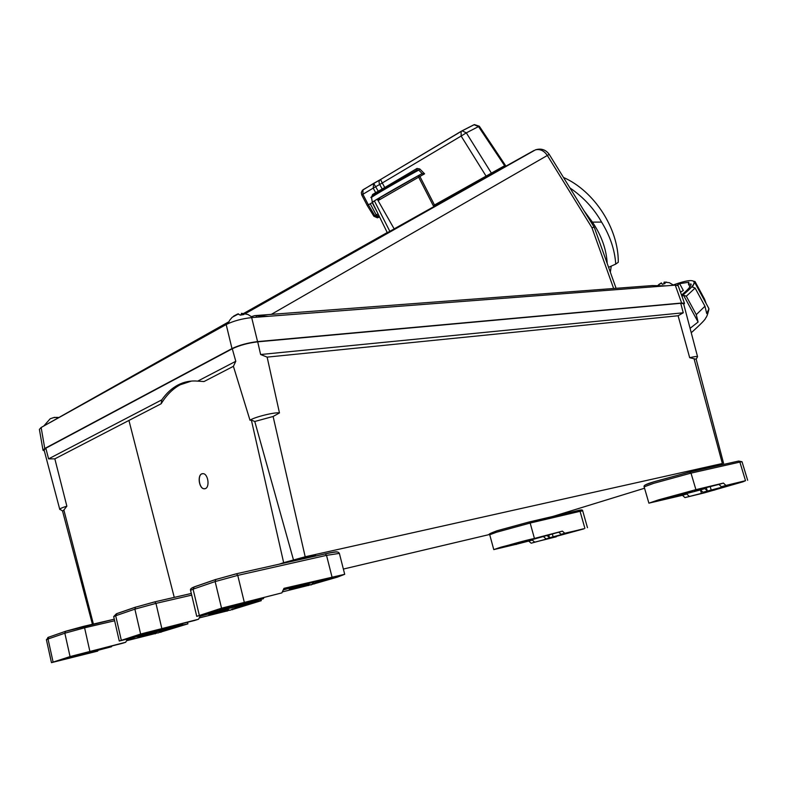 <?xml version="1.0" encoding="UTF-8"?>
<svg xmlns="http://www.w3.org/2000/svg" width="787" height="787" viewBox="0 0 787 787"><rect width="100%" height="100%" fill="white"/><g stroke="black" fill="none" stroke-linecap="round" stroke-linejoin="round"><path stroke-width="1.18" d="M671.036 496.518L674.469 497.079L677.489 495.594L678.797 495.269L677.794 496.213L677.45 495.603M677.587 495.859L675.079 496.666M672.58 497.571L669.432 496.981M675.885 496.017L676.269 496.705M672.905 496.99L672.944 497.561M314.21 583.364L311.16 584.918L308.691 584.505M308.327 584.613L308.396 585.577L305.976 585.361L307.087 584.987L311.682 584.554L314.328 581.75M317.141 581.022L314.446 583.895L316.482 582.636M313.826 582.508L314.446 583.895M313.462 582.97L313.452 583.58M517.905 542.568L518.613 543.709L521.22 542.489L518.997 543.542M516.587 542.922L516.538 544.378L515.534 544.466M514.059 544.496L516.105 544.407L515.387 543.256M516.134 543.05L516.538 544.378M515.8 543.148L516.105 544.407M155.295 632.994L155.324 633.82L153.317 633.604L154.439 633.25L158.521 632.866L160.617 631.046M162.968 630.476L160.833 632.325L163.804 630.21M160.617 631.833L159.279 632.354M158.453 632.876L155.393 632.964M160.391 631.322L160.833 632.325M227.118 609.177L229.961 610.318L233.975 608.518L232.598 609.748L232.273 608.951M230.345 610.141L227.05 610.614M224.6 611.135L227.099 611.145L224.187 609.974M226.922 609.227L227.099 611.145M693.888 281.234L695.049 281.569L704.611 299.227L706.106 303.448M708.27 307.442L708.9 308.986L706.716 313.541L704.955 306.222L695.108 288.062L686.303 296.227L696.288 314.633L698.089 322.04L690.081 328.327M673.318 284.933C685.792 280.497 692.698 279.474 694.036 281.864C694.813 284.117 690.74 288.78 681.817 295.833M698.089 322.04L683.49 295.164L681.995 296.345M683.49 295.164L686.303 296.227M692.904 280.88L694.695 282.395L692.334 287.019L695.108 288.062M680.499 292.174L683.342 290.482L679.634 283.654L688.891 282.238L688.389 284.009L689.924 286.842M681.532 295.066C687.828 289.882 691.025 286.222 691.143 284.087L688.389 284.009M677.204 285.14L679.634 283.654M394.159 228.879L453.066 195.855L452.545 194.91M461.28 131.232L380.219 179.731C378.881 180.971 378.704 182.545 379.698 184.453L382.275 182.977L384.764 187.522L417.031 168.457L419.805 168.969L418.743 170.081L422.226 173.632L424.587 173.809L418.664 177.183L433.283 205.682L505.382 165.3L479.303 126.215L478.516 126.579L474.118 124.73M417.031 168.457L416.933 170.061M372.32 202.308L371.533 197.547C369.644 197.891 397.179 181.846 418.743 170.081L416.687 170.199M384.971 188.132L384.764 187.522L382.187 188.998L379.698 184.453L373.195 188.132L373.668 183.371L378.252 191.202L375.684 192.667L375.911 193.572M380.554 179.525L382.275 182.977L461.133 136.053L461.123 131.36L462.185 130.829L380.249 179.702M491.422 173.17L466.317 132.855L461.133 136.053L486.1 176.15M434.493 205.004L419.933 176.524L418.438 175.688L422.226 173.632M372.91 202.18L372.33 202.367C370.362 202.82 399.137 186.135 421.645 173.809M372.192 196.091L416.903 170.071M378.065 200.596L418.664 177.183L418.438 175.688L374.376 200.872L389.831 231.339L394.169 228.899L377.327 199.298M372.448 202.466L370.254 203.754L372.487 202.544M379.619 198.629L377.534 199.672M372.753 195.648L372.576 194.507L375.684 192.667L373.195 188.132L362.866 194.281L368.375 204.856L367.263 205.555L361.754 194.989L362.866 194.281L362.994 189.785L380.219 179.731M370.254 203.754L368.375 204.856L374.878 215.687L376.196 214.93L370.254 203.754M371.503 197.262L372.576 194.507M377.121 211.969L372.192 202.682M378.075 213.897L376.196 214.93L379.521 216.848L378.439 217.448L379.482 216.759M367.263 205.555L373.904 216.268L374.878 215.687L378.468 217.428M241.668 314.879L241.402 313.295L243.921 314.525L240.33 315.144L237.831 313.915L233.67 316.099M240.045 314.83L241.648 314.731M666.658 282.139L664.12 282.149L665.094 283.527L662.339 284.314L661.365 282.927L658.699 284.579M663.972 283.832L664.307 282.828M664.12 282.149L664.533 283.674M664.208 283.763L663.913 282.887M58.572 417.73L54.48 417.346L50.535 418.635M57.156 417.395L58.946 417.523M708.369 491.147L729.067 485.52L708.3 490.931M684.936 497.6L682.467 495.289L648.901 503.159L658.571 499.863L695.915 489.652L723.42 483.07L725.919 485.441L721.423 486.769L743.164 481.536L702.978 492.239L715.167 489.868L684.936 497.6L704.699 492.78L742.898 481.831L745.515 480.7L725.919 485.441M689.235 496.322L686.756 494.01L677.902 496.144M677.764 496.174L676.79 496.42M675.551 496.715L674.734 496.912M707.375 490.94L704.886 488.599L700.499 489.908L702.978 492.239M704.886 488.599L694.419 491.078L700.037 489.209L718.934 484.408L721.423 486.769M723.42 483.07L718.934 484.408M686.756 494.01L682.467 495.289M700.499 489.908L678.443 495.702M513.645 544.565L506.238 546.463C500.266 547.9 500.276 547.703 506.248 545.873C520.286 541.643 543.256 535.986 528.234 540.443L521.22 542.469M552.602 537.088L571.234 532.258L552.602 537.088M519.558 543.453L532.327 540.108L534.707 542.164L556.33 536.773L545.489 539.164L549.601 537.747L583.492 528.795L561.121 534.324L558.711 532.228L562.39 531.136L500.601 547.27L493.774 549.601L515.377 544.486M520.64 542.843L558.711 532.228M518.299 543.276L516.626 543.738M546.001 538.81L543.61 536.744M547.201 535.662L549.601 537.747M520.197 543.109L532.327 540.108M516.587 544.181L518.594 543.689M561.121 534.324L564.791 533.242L562.39 531.136M528.795 541.161L531.186 543.207L534.707 542.164M564.791 533.242L584.082 528.815L531.186 543.207M578.898 510.33L581.111 509.956M497.05 530.753L528.894 522.047L530.163 523.04L496.499 532.248L489.73 534.757L493.764 549.562M325.08 553.871C332.881 552.12 336.905 551.51 337.141 552.031M306.497 585.469C289.527 589.788 285.051 590.555 293.069 587.781L324.903 579.075C334.691 576.802 335.97 576.841 328.75 579.202L316.217 582.862M314.229 583.403L313.383 583.639M309.38 584.711L308.356 584.987M252.47 601.543L236.759 604.898L219.75 609.777L252.47 601.543M282.317 591.913L307.599 585.587M308.386 585.38L310.275 584.879M312.37 584.308L314.387 583.767M315.144 583.561L337.495 577.097L344.706 574.303L283.979 588.342L281.864 592.886L229.204 606.315L263.35 598.74L263.901 597.569M263.35 598.74L203.803 614.352L245.377 604.426L245.692 603.767M283.792 588.745L303.585 584.072L283.212 589.984M245.377 604.426L196.74 616.329L221.55 608.194L281.864 592.886M221.55 608.194L215.146 581.563L215.766 579.507L236.179 573.831L325.277 553.871L236.326 573.792M97.922 649.914L71.017 657.106L97.922 649.914M172.51 627.18L187.916 623.845L161.532 631.853M160.725 632.069L159.053 632.522M156.475 633.21L155.314 633.515M154.272 633.791L126.51 640.756M111.98 645.901L111.528 646.737L77.205 654.764L122.28 643.343L125.713 642.251L127.287 639.28M97.981 650.603L57.697 660.942L111.528 646.737M126.737 640.323L129.068 639.221L127.1 639.634M127.248 639.359L134.37 637.529M125.713 642.251L70.053 656.574L51.46 662.644L97.706 651.105M244.108 604.829C251.722 603.088 252.657 603.147 246.902 605.006L234.487 608.607M232.362 609.187L231.683 609.374M224.875 611.174C209.568 615.06 205.23 615.857 211.86 613.555L226.784 609.256M172.019 627.023L140.411 635.02L172.019 627.023M199.209 617.933L226.017 611.224M227.079 610.948L228.112 610.673M230.601 610.004L232.49 609.502M233.641 609.187L261.274 600.678L245.574 604.003M200.341 615.68L198.57 619.221L194.655 620.461L148.035 632.187L172.658 626.206L180.676 624.504L182.436 624.317L178.629 625.527L125.871 639.201L167.031 628.705M215.313 612.06L200.026 616.3M182.436 624.317L182.928 623.334M166.736 629.285L119.26 641.021L140.627 634.037L198.57 619.221M140.627 634.037L134.882 609.148L135.521 607.21L154.577 601.907L191.31 593.496M233.405 366.319L204.01 381.547L197.714 381.124L235.785 361.282L233.405 366.319L250 420.248L251.378 420.091L283.654 562.675L278.952 564.269M93.397 624.081L63.875 510.025L66.856 506.169L54.844 458.841L161.178 403.741C166.49 395.054 172.835 388.729 180.243 384.764L191.536 381.056M54.844 458.841L48.587 458.87L161.778 399.865C166.401 393.244 171.782 388.296 177.931 385.02C184.089 381.784 190.68 380.485 197.714 381.124M202.475 473.646L201.895 473.823C197.34 475.417 199.141 488.294 203.99 488.766L204.836 488.776M201.797 473.833C197.242 475.427 199.042 488.304 203.892 488.776L205.368 488.609C209.942 487.094 208.171 474.148 203.321 473.666L201.797 473.833M706.539 468.265L712.412 465.983L719.544 464.409L713.061 466.799M114.617 620.687L113.987 620.904M343.368 569.06L489.662 534.471M535.416 521.811L644.553 488.225M715.294 466.298L722.358 463.513L305.189 556.783L283.654 562.675M283.005 563.364L302.867 557.629L315.656 554.815L294.653 560.747M63.875 510.025L62.567 511.127L92.433 624.307M174.261 597.412L128.94 420.445M251.378 420.091L254.772 421.488L293.492 559.98M696.18 359.256L689.687 357.711L678.089 315.754L267.137 357.121L279.464 412.919L273.119 416.48L254.772 421.488M66.856 506.169C61.858 507.723 59.497 508.825 59.782 509.484M161.778 399.865L161.178 403.741M48.587 458.87L45.833 448.206L44.111 450.036L59.733 509.278M250 420.248C254.083 417.159 275.194 411.916 279.464 412.919M267.137 357.121L260.615 354.514L257.713 341.833C248.003 343.004 239.523 345.316 232.283 348.759L235.785 361.282M678.089 315.754L683.273 312.783L260.615 354.514M689.687 357.711C694.4 356.58 697.016 356.236 697.548 356.678L696.18 359.236M683.598 303.743L680.706 303.29L683.273 312.783M45.833 448.206L232.283 348.759M257.713 341.833L680.706 303.29M374.376 200.872L372.399 202.357L387.322 232.706L389.831 231.339M569.916 187.896C583.492 197.242 594.047 208.644 601.583 222.091C610.073 235.874 614.785 249.873 615.739 264.088L618.267 262.278C618.68 228.732 594.333 190.985 563.462 177.439M615.739 264.088L608.587 267.324M601.583 222.091L592.434 222.121L584.111 210.896M607.21 263.478C606.393 249.253 601.465 235.47 592.434 222.121M610.338 272.233L611.243 266.124M251.643 316.59L254.644 315.636L652.305 285.573L665.763 285.868L268.17 316.325L256.159 315.705L256.523 317.22M678.187 285.681L675.256 285.14L665.763 285.868M271.318 314.377L549.228 154.38L594.234 227.295L591.913 227.65L547.299 155.383C544.014 150.671 540.069 148.822 535.475 149.845L535.16 150.022M683.775 304.421L684.483 303.32L681.64 303.025L257.565 341.607C247.816 342.807 239.287 345.129 231.988 348.582L44.77 448.482L41.14 427.498L228.82 321.785M257.565 341.607L251.673 317.594L268.17 316.325M254.644 315.636L256.159 315.705M228.171 323.378L214.792 330.874L226.184 324.539L231.988 348.582M251.673 317.594C241.924 318.666 233.424 320.978 226.184 324.539M44.318 450.823L43.01 450.272L44.77 448.482M42.97 450.016L39.399 429.387L41.14 427.498M457.808 191.969L458.378 192.904L453.646 195.54L453.125 194.586M453.046 195.835L453.627 195.51M458.378 192.904L459.795 192.077L459.224 191.172M228.319 322.975L209.175 333.777L228.22 323.241M214.792 330.874L49.404 422.894M704.955 306.222L696.288 314.633M688.477 284.058L689.963 286.783M688.428 284.048L689.933 286.832M419.805 168.969L424.587 173.809M378.655 191.88L378.252 191.202L382.187 188.998L382.521 189.569M361.745 194.969L361.312 192.549L362.364 190.326L373.481 183.479M373.687 183.361L380.387 179.613M461.792 130.957L473.705 124.877M504.634 165.723L478.516 126.579L466.317 132.855L462.185 130.829L474.413 124.582L479.322 126.245M371.661 198.285L371.454 197.262M378.439 217.448L377.278 217.822M695.915 489.652L691.006 473.125L739.878 462.097L738.688 461.044L689.796 472.023L654.036 481.772C640.284 485.658 644.966 486.917 644.15 486.858L653.731 483.316L691.006 473.125L689.461 472.062L654.213 481.693M654.125 481.723L645.114 485.008M685.556 492.593L680.568 494.059M678.719 495.367L685.821 493.311C693.406 490.999 694.419 490.488 688.871 491.767L664.149 498.525C654.056 501.703 656.407 501.339 671.193 497.453M745.515 480.7L739.878 462.097L742.023 461.743L738.688 461.044L689.609 472.033M715.019 488.983L715.176 489.494M747.65 480.267L742.033 461.762M707.267 490.842L706.254 487.448M710.159 486.504L711.182 489.917M669.511 497.118L664.385 498.456M584.869 528.254L580.058 511.314L530.163 523.04L534.324 538.052M509.386 544.948L512.111 544.24M548.677 534.707L549.503 537.659M553.123 536.793L552.287 533.812M582.695 510.842L580.058 511.314L578.799 510.35L528.992 522.027M339.374 553.389L326.526 555.356L325.277 553.871C339.246 550.93 337.682 551.982 339.325 553.202L344.706 574.303M293.728 587.574L304.441 584.987M317.889 581.377L327.303 578.593L328.75 579.202M288.986 588.42L288.77 587.545M263.438 598.553L263.232 597.726M199.308 615.296L193.081 589.148L190.562 590.329L196.72 616.26M244.226 601.996L237.753 575.386L215.146 581.563L193.081 589.148L194.241 586.876L216.012 579.36M331.976 576.841L326.526 555.356L237.753 575.386L236.513 573.802L215.766 579.507L193.71 587.122C191.211 588.105 190.159 589.148 190.533 590.24M224.354 608.203L224.492 608.794M237.349 604.75L237.556 605.616M171.517 627.819L166.785 629.197M153.308 633.594L151.586 633.279L144.257 635.089M143.746 635.217L140.499 636.201C135.374 637.913 137.656 637.598 147.346 635.247L153.563 633.663M155.305 633.21L155.796 633.082M162.092 631.39L174.803 627.731C180.341 625.891 177.714 626.295 166.913 628.941M173.553 627.347L174.803 627.731M111.488 646.019L111.616 646.57M89.836 651.164L84.593 627.819L114.636 620.756M70.053 656.574L64.849 633.21L84.593 627.819L83.363 626.403L66.01 631.144L48.666 637.195L65.734 631.243M53.083 661.985L48.017 638.995L64.849 633.21L65.498 631.381L114.282 619.192L83.452 626.383M51.45 662.595L46.413 639.752L48.017 638.995L48.666 637.195L46.394 639.683M48.883 637.067L47.732 637.588M88.488 652.905L88.351 652.295M213.926 612.916L223.124 610.682M236.07 607.22L244.905 604.642M245.534 604.495L246.902 605.006M201.58 615.926L201.462 615.424M182.525 624.15L182.368 623.481M121.296 640.205L115.699 615.739L113.702 616.674L119.25 640.962M161.768 628.252L155.964 603.383L134.882 609.148L115.699 615.739L116.86 613.594L135.767 607.062M191.703 595.129L155.964 603.383L154.832 601.878L135.521 607.21L116.338 613.83L113.682 616.595M154.685 601.878L191.31 593.457M145.221 633.446L145.339 633.968M157.931 630.102L158.098 630.83M305.189 556.783L273.119 416.48M722.358 463.513L694.154 359.138M710.022 467.478L709.805 466.74M712.186 466.996L711.92 466.111M715.088 465.392L715.304 466.101M715.796 465.934L715.59 465.274M294.2 560.039L294.397 560.806M307.196 556.665L307.363 557.324M681.64 303.025L675.256 285.14M613.644 288.495L591.913 227.65M243.596 313.462L387.243 232.529M459.716 191.949L534.019 150.474L244.875 313.629M679.801 494.777L680.775 493.843M669.206 497.04L670.711 497.354M303.428 584.721L305.956 585.262M316.453 582.547L318.617 580.639M234.742 608.312L236.366 606.925M222.377 610.476L224.561 610.948M691.242 332.753C701.02 323.978 705.821 319.04 705.664 317.918C706.647 317.24 707.71 314.397 708.871 309.399M694.036 281.864L694.606 282.031M694.695 282.395L708.871 308.543M416.441 170.336L378.321 192.087C371.848 196.229 369.575 198.039 371.523 197.498M373.904 216.268L377.426 217.792M238.569 313.875L232.254 317.22L229.676 320.25L228.112 323.565M252.716 317.515L248.043 314.525L242.593 313.413M673.672 285.258L669.334 282.671L664.277 282.208M661.473 282.956L657.489 285.691M50.211 418.753L43.757 426.042M57.008 417.376L53.595 417.602M644.15 486.858L648.882 503.109M701.335 492.967L700.43 489.927M489.711 534.698C487.576 534.658 489.957 533.37 496.872 530.822L529.11 522.017L579.016 510.32C581.563 509.71 582.783 509.868 582.685 510.822L587.476 527.693M545.48 539.144L545.194 538.111M261.953 598.74L261.796 598.081M109.541 647.042L109.432 646.53M187.532 622.212L187.916 623.845M180.676 624.504L180.538 623.924M260.989 599.487L261.274 600.678M723.578 463.317L696.161 359.187M62.537 510.92L60.56 509.72M697.548 356.678L683.569 303.625M678.119 285.514L684.483 303.32M549.228 154.38C545.735 149.619 541.151 148.104 535.475 149.845L245.219 313.688M594.283 227.335L616.093 288.308"/></g></svg>
